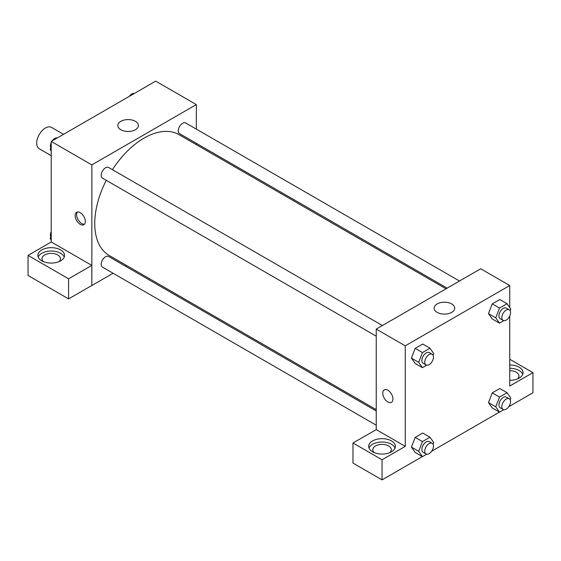 <?xml version="1.0" encoding="UTF-8"?>
<svg xmlns="http://www.w3.org/2000/svg" width="561" height="561" viewBox="0 0 561 561"><rect width="100%" height="100%" fill="white"/><g stroke="black" fill="none" stroke-linecap="round" stroke-linejoin="round"><path stroke-width="0.84" d="M63.533 134.331L51.57 127.424A12.314 7.111 120 0 0 42.082 130.72A12.314 7.111 120 0 0 36.71 143.111A12.314 7.111 120 0 0 39.263 148.749L51.219 155.656M51.219 242.015L51.219 141.435L155.692 81.121L196.322 104.577L196.322 129.1M196.322 143.321L196.322 144.647M120.846 121.316A10.294 5.94 180 0 1 132.059 120.033A10.294 5.94 180 0 1 138.413 125.517A10.294 5.94 180 0 1 128.125 131.463A10.294 5.94 180 0 1 117.831 125.517A10.294 5.94 180 0 1 120.846 121.316M113.084 273.263L91.85 285.528L91.85 164.892L51.219 141.435M91.85 164.892L196.322 104.577M80.237 224.372A7.181 4.144 60 0 1 75.546 218.047A7.181 4.144 60 0 1 76.647 212.289A7.181 4.144 60 0 1 83.827 216.434A7.181 4.144 60 0 1 83.827 224.73A7.181 4.144 60 0 1 80.237 224.372M91.801 265.395L51.268 241.994L28.05 255.395L68.582 278.796L91.801 265.395L91.85 285.528M77.453 211.995A7.181 4.144 -120 0 0 77.236 217.871A7.181 4.144 -120 0 0 81.703 223.53A7.181 4.144 -120 0 0 84.487 224.176M41.787 249.925A13.338 7.7 180 0 1 56.324 248.257A13.338 7.7 180 0 1 64.557 255.367A13.338 7.7 180 0 1 51.219 263.067A13.338 7.7 180 0 1 37.882 255.367A13.338 7.7 180 0 1 41.787 249.925M64.242 257.043A13.338 7.7 0 0 0 54.943 251.328A13.338 7.7 0 0 0 41.787 253.277A13.338 7.7 0 0 0 38.204 257.043M43.506 261.65A9.235 5.33 180 0 1 41.984 258.719A9.235 5.33 180 0 1 47.685 253.796A9.235 5.33 180 0 1 57.748 254.953A9.235 5.33 180 0 1 60.455 258.719A9.235 5.33 180 0 1 58.933 261.65M68.582 278.796L68.582 298.901L91.801 285.5M28.05 255.395L28.05 275.5L68.582 298.901M126.548 265.493L125.398 266.159M382.399 325.534L108.624 167.473A6.157 3.555 120 0 0 102.467 171.028A6.157 3.555 120 0 0 102.467 178.132L376.242 336.193M376.242 410.982L108.624 256.468A6.157 3.555 120 0 0 103.876 258.123A6.157 3.555 120 0 0 101.19 264.315A6.157 3.555 120 0 0 102.467 267.134L376.242 425.196M459.473 281.033L185.698 122.971A6.157 3.555 120 0 0 180.958 124.619A6.157 3.555 120 0 0 178.272 130.818A6.157 3.555 120 0 0 179.541 133.63L447.166 288.144M446.009 288.81L178.966 134.633A69.767 40.28 120 0 0 112.41 169.66M106.26 180.319A69.767 40.28 120 0 0 94.746 223.537A69.767 40.28 120 0 0 109.199 255.472L376.242 409.649M376.242 429.614L352.981 442.994L382.048 459.775L405.259 446.367L376.242 429.614L376.242 329.09L480.714 268.768L509.732 285.528L509.732 307.526M352.981 442.994L352.981 463.098L382.048 479.879L422.356 456.605M431.647 451.24L499.437 412.104M508.729 406.739L532.95 392.756L532.95 372.651L509.732 386.052L509.732 315.997M509.732 370.667A9.235 5.33 180 0 1 516.26 372.231A9.235 5.33 180 0 1 518.967 376.003A9.235 5.33 180 0 1 517.445 378.934M522.754 374.327A13.338 7.7 0 0 0 509.732 368.304M509.732 364.952A13.338 7.7 180 0 1 523.069 372.651A13.338 7.7 180 0 1 509.732 380.351M374.334 452.65A9.235 5.33 180 0 1 372.813 449.719A9.235 5.33 180 0 1 382.048 444.389A9.235 5.33 180 0 1 391.283 449.719A9.235 5.33 180 0 1 389.762 452.65M395.063 448.043A13.338 7.7 0 0 0 385.772 442.327A13.338 7.7 0 0 0 372.616 444.277A13.338 7.7 0 0 0 369.026 448.043M372.616 440.925A13.338 7.7 180 0 1 387.153 439.256A13.338 7.7 180 0 1 395.386 446.367A13.338 7.7 180 0 1 382.048 454.073A13.338 7.7 180 0 1 368.71 446.367A13.338 7.7 180 0 1 372.616 440.925M382.048 459.775L382.048 479.879M509.732 359.243L532.95 372.651M503.785 409.691L499.521 412.153L495.749 406.795L499.521 397.076L492.263 392.889L499.809 388.535L492.263 392.889L488.498 402.602L492.263 407.966L488.491 402.616M503.785 320.689L499.521 323.157L492.263 318.964L488.491 313.613L492.263 303.887L499.809 299.532L492.263 303.887L499.521 308.073L507.06 303.725L510.833 309.083L510.173 310.78M426.711 365.19L422.447 367.651L415.189 363.465L411.409 358.114M422.447 367.651L418.674 362.294L422.447 352.574L415.189 348.388L422.728 344.033L415.189 348.388L411.423 358.1L415.189 363.465M422.447 441.577L415.189 437.391L422.728 433.036L415.189 437.391L411.423 447.103L415.189 452.468L411.423 447.103L418.674 451.289L422.447 441.577L429.985 437.222L433.751 442.587L433.099 444.284M405.259 446.367L405.259 345.842L509.732 285.528M451.717 303.943A10.294 5.94 180 0 1 454.733 308.143A10.294 5.94 180 0 1 444.438 314.09A10.294 5.94 180 0 1 434.144 308.143A10.294 5.94 180 0 1 440.497 302.652A10.294 5.94 180 0 1 451.717 303.943M405.259 345.842L376.242 329.09M384.264 389.888A7.181 4.144 -120 0 0 383.163 395.638A7.181 4.144 -120 0 0 387.854 401.971A7.181 4.144 60 0 1 383.156 395.638A7.181 4.144 60 0 1 384.257 389.888A7.181 4.144 60 0 1 391.445 394.032A7.181 4.144 60 0 1 391.445 402.328A7.181 4.144 60 0 1 387.847 401.971A7.181 4.144 -120 0 0 391.445 402.321M422.447 352.574L429.985 348.22L433.751 353.584L433.099 355.281M432.194 354.286L429.291 352.61A6.157 3.555 120 0 0 424.551 354.257A6.157 3.555 120 0 0 421.865 360.45A6.157 3.555 120 0 0 423.134 363.269L426.037 364.945A6.157 3.555 120 0 0 432.194 361.389A6.157 3.555 120 0 0 432.194 354.286A6.157 3.555 120 0 0 427.454 355.933A6.157 3.555 120 0 0 424.761 362.125A6.157 3.555 120 0 0 426.037 364.945M418.674 362.294L411.423 358.1M429.985 348.22L422.728 344.033M499.521 323.157L495.749 317.792L499.521 308.073M509.269 309.784L506.373 308.108A6.157 3.555 120 0 0 501.625 309.756A6.157 3.555 120 0 0 498.939 315.955A6.157 3.555 120 0 0 500.216 318.767L503.119 320.443A6.157 3.555 120 0 0 509.269 316.888A6.157 3.555 120 0 0 509.269 309.784A6.157 3.555 120 0 0 504.528 311.432A6.157 3.555 120 0 0 501.843 317.624A6.157 3.555 120 0 0 503.119 320.443M492.263 318.964L488.498 313.606L495.749 317.792M507.06 303.725L499.809 299.532M426.711 454.193L422.447 456.654L418.674 451.289M432.194 443.281L429.291 441.605A6.157 3.555 120 0 0 424.551 443.26A6.157 3.555 120 0 0 421.865 449.452A6.157 3.555 120 0 0 423.134 452.271L426.037 453.947A6.157 3.555 120 0 0 432.194 450.392A6.157 3.555 120 0 0 432.194 443.281A6.157 3.555 120 0 0 427.454 444.936A6.157 3.555 120 0 0 424.761 451.128A6.157 3.555 120 0 0 426.037 453.947M422.447 456.654L415.189 452.468M429.985 437.222L422.728 433.036M499.521 397.076L507.06 392.721L510.833 398.086L510.173 399.783M509.269 398.787L506.373 397.111A6.157 3.555 120 0 0 501.625 398.759A6.157 3.555 120 0 0 498.939 404.951A6.157 3.555 120 0 0 500.216 407.77L503.119 409.446A6.157 3.555 120 0 0 509.269 405.891A6.157 3.555 120 0 0 509.269 398.787A6.157 3.555 120 0 0 504.528 400.435A6.157 3.555 120 0 0 501.843 406.627A6.157 3.555 120 0 0 503.119 409.446M499.521 412.153L492.263 407.966M495.749 406.795L488.498 402.602M507.06 392.721L499.809 388.535M51.219 151.07L50.125 149.506L51.219 146.68M53.842 139.92L61.521 135.489M51.219 150.145L50.125 149.506M51.219 142.599A6.157 3.555 120 0 0 50.406 145.993A6.157 3.555 120 0 0 50.778 147.816M57.166 137.901A6.157 3.555 120 0 0 52.229 140.853M130.916 95.426L138.595 90.994M134.24 93.406A6.157 3.555 120 0 0 129.303 96.352M51.219 240.073L50.125 238.509L51.219 235.683M51.219 239.147L50.125 238.509M51.219 231.602A6.157 3.555 120 0 0 50.406 234.996A6.157 3.555 120 0 0 50.778 236.819"/></g></svg>
